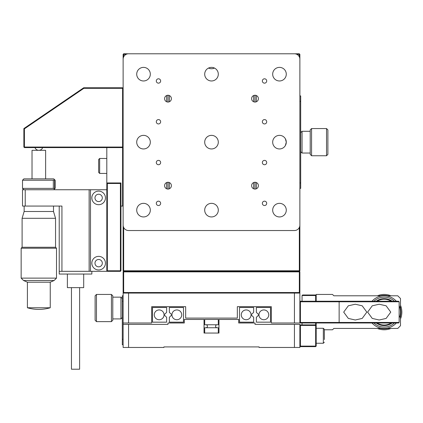 <?xml version="1.0" encoding="UTF-8"?>
<svg xmlns="http://www.w3.org/2000/svg" width="423" height="423" viewBox="0 0 423 423"><rect width="100%" height="100%" fill="white"/><g stroke="black" fill="none" stroke-linecap="round" stroke-linejoin="round"><path stroke-width="0.63" d="M217.073 324.758A1.496 1.496 0 0 0 215.577 326.255A1.496 1.496 0 0 0 217.073 327.751M205.927 324.758A1.496 1.496 0 0 1 207.423 326.255A1.496 1.496 0 0 1 205.927 327.751M204.7 324.758L218.3 324.758L218.3 319.455L204.7 319.455L204.7 324.758M218.3 333.054L218.3 327.751L204.7 327.751L204.7 333.054M123.125 293.081L123.669 293.081L123.669 292.536L299.331 292.536L299.331 271.867L123.669 271.867L123.669 292.536L123.125 292.536L123.125 271.867L123.669 271.867L123.669 271.323L299.331 271.323L299.331 271.867L299.875 271.867L299.875 292.536L299.331 293.081L299.875 293.081L299.875 322.992L271.323 322.992L271.323 306.675L237.335 306.675L237.335 318.096L185.665 318.096L185.665 306.675L151.677 306.675L151.677 322.992L123.125 322.992L123.125 293.081M164.05 314.834A4.896 4.896 0 0 0 159.154 309.937A4.896 4.896 0 0 0 154.258 314.834A4.896 4.896 0 0 0 159.154 319.73A4.896 4.896 0 0 0 164.05 314.834M164.002 314.178A0.682 0.682 0 0 1 164.647 314.331L166.63 312.348L166.63 307.489L152.492 307.489L152.492 322.173L166.63 322.173L166.63 317.319L164.647 315.331A0.682 0.682 0 0 1 164.002 315.489M181.726 314.834A4.896 4.896 0 0 0 176.83 309.937A4.896 4.896 0 0 0 171.934 314.834A4.896 4.896 0 0 0 176.83 319.73A4.896 4.896 0 0 0 181.726 314.834M171.976 315.489A0.682 0.682 0 0 1 171.336 315.331L169.353 317.319L169.353 322.173L183.492 322.173L183.492 307.489L169.353 307.489L169.353 312.348L171.336 314.331A0.682 0.682 0 0 1 171.976 314.178M251.066 314.834A4.896 4.896 0 0 0 246.17 309.937A4.896 4.896 0 0 0 241.274 314.834A4.896 4.896 0 0 0 246.17 319.73A4.896 4.896 0 0 0 251.066 314.834M251.024 314.178A0.682 0.682 0 0 1 251.664 314.331L253.647 312.348L253.647 307.489L239.508 307.489L239.508 322.173L253.647 322.173L253.647 317.319L251.664 315.331A0.682 0.682 0 0 1 251.024 315.489M268.742 314.834A4.896 4.896 0 0 0 263.846 309.937A4.896 4.896 0 0 0 258.95 314.834A4.896 4.896 0 0 0 263.846 319.73A4.896 4.896 0 0 0 268.742 314.834M258.998 315.489A0.682 0.682 0 0 1 258.353 315.331L256.37 317.319L256.37 322.173L270.509 322.173L270.509 307.489L256.37 307.489L256.37 312.348L258.353 314.331A0.682 0.682 0 0 1 258.998 314.178M294.44 347.463L294.44 324.351L299.875 324.351L299.875 347.463L259.088 347.463L259.088 346.918L163.913 346.918L163.913 347.463L123.125 347.463L123.125 324.351L128.56 324.351L128.56 347.463M164.457 346.918L163.913 346.918L164.457 346.918M294.44 324.351L255.011 324.351L255.011 322.992L238.694 322.992L238.694 319.455L218.977 319.455L218.977 333.054L204.023 333.054L204.023 319.455L184.306 319.455L184.306 322.992L167.989 322.992L167.989 324.351L128.56 324.351M123.125 295.799L122.305 295.799L122.305 344.745L123.125 344.745L123.125 347.463M123.125 324.351L123.125 322.992M96.476 321.633L95.117 320.269L95.117 295.799L96.476 294.44L96.476 321.633L111.429 321.633L111.429 294.44L112.788 295.799L112.788 320.269L111.429 321.633M112.788 318.91L120.946 318.91L120.946 297.158L122.305 298.516M315.648 301.234L315.648 295.524L302.054 295.524L302.598 294.984L315.648 294.984L316.193 295.524L316.193 301.234M300.42 324.896L300.42 325.44L299.875 325.44L300.42 324.896L316.193 324.896L316.193 346.104L315.648 346.104L315.648 325.44L300.42 325.44L300.42 346.104L315.648 346.104L315.648 346.649L300.42 346.649L299.875 346.104L300.42 346.104L300.42 346.649M316.193 322.992L316.193 324.896L315.648 325.44M302.054 295.524L302.054 301.234M302.054 322.992L302.054 324.896M315.648 324.896L315.648 322.992M316.193 346.104L315.648 346.649M315.648 294.984L315.648 295.524L316.193 295.524L316.193 294.44L332.51 294.44L333.869 295.799L397.773 295.799L400.491 298.516L400.491 325.71L397.773 328.428L333.869 328.428L332.51 329.787L324.351 329.787M324.351 342.228L323.331 343.249L316.193 343.249L323.331 343.249L323.331 328.296L324.351 329.311L324.351 339.558M324.351 334.778L324.351 338.564M392.105 322.992A13.462 13.462 0 0 1 376.248 322.992M377.21 322.992A12.917 12.917 0 0 0 391.143 322.992M394.442 301.234A14.958 14.958 0 0 0 373.911 301.234M399.132 305.591A16.317 16.317 0 0 1 400.079 315.748L399.132 317.932M372.013 301.234A16.317 16.317 0 0 1 396.335 301.234M396.335 322.992A16.317 16.317 0 0 1 372.013 322.992M376.248 301.234A13.462 13.462 0 0 1 392.105 301.234M373.911 322.992A14.958 14.958 0 0 0 394.442 322.992M391.143 301.234A12.917 12.917 0 0 0 377.21 301.234M377.374 295.799A17.676 17.676 0 0 1 390.974 295.799M400.491 305.316A17.676 17.676 0 0 1 400.491 318.91M390.974 328.428A17.676 17.676 0 0 1 377.374 328.428M380.504 295.799A16.724 16.724 0 0 1 387.843 295.799M400.491 308.441A16.724 16.724 0 0 1 400.491 315.785M387.843 328.428A16.724 16.724 0 0 1 380.504 328.428M355.262 304.227L348.319 305.803L343.693 312.116L348.319 318.424L355.262 320L362.199 318.424L366.826 312.116L362.199 305.803L355.262 304.227M379.188 304.227L372.251 305.803L367.624 312.116L372.251 318.424L379.188 320L386.13 318.424L390.757 312.116L386.13 305.803L379.188 304.227M300.42 301.234L299.875 301.779L300.42 301.779L300.42 301.234L398.588 301.234L399.132 301.779L300.42 301.779L300.42 322.448L399.132 322.448L398.588 322.992L300.42 322.992L299.875 322.448L300.42 322.448L300.42 322.992M339.14 301.234L339.14 322.992M399.132 301.779L399.132 322.448M208.539 68.055A6.8 6.8 0 0 0 214.461 68.055M286.011 144.058L286.281 142.16L285.372 138.76L286.281 142.16L285.372 145.56M285.409 145.491L285.842 144.56M136.719 74.178A6.8 6.8 0 0 0 143.519 80.973A6.8 6.8 0 0 0 150.318 74.178A6.8 6.8 0 0 0 143.519 67.379A6.8 6.8 0 0 0 136.719 74.178M204.7 74.178A6.8 6.8 0 0 0 211.5 80.973A6.8 6.8 0 0 0 218.3 74.178A6.8 6.8 0 0 0 211.5 67.379A6.8 6.8 0 0 0 204.7 74.178M272.682 74.178A6.8 6.8 0 0 0 279.481 80.973A6.8 6.8 0 0 0 286.281 74.178A6.8 6.8 0 0 0 279.481 67.379A6.8 6.8 0 0 0 272.682 74.178M272.682 142.16A6.8 6.8 0 0 0 279.481 148.954A6.8 6.8 0 0 0 286.281 142.16A6.8 6.8 0 0 0 279.481 135.36A6.8 6.8 0 0 0 272.682 142.16M204.7 142.16A6.8 6.8 0 0 0 211.5 148.954A6.8 6.8 0 0 0 218.3 142.16A6.8 6.8 0 0 0 211.5 135.36A6.8 6.8 0 0 0 204.7 142.16M136.719 142.16A6.8 6.8 0 0 0 143.519 148.954A6.8 6.8 0 0 0 150.318 142.16A6.8 6.8 0 0 0 143.519 135.36A6.8 6.8 0 0 0 136.719 142.16M136.719 210.141A6.8 6.8 0 0 0 143.519 216.941A6.8 6.8 0 0 0 150.318 210.141A6.8 6.8 0 0 0 143.519 203.341A6.8 6.8 0 0 0 136.719 210.141M204.7 210.141A6.8 6.8 0 0 0 211.5 216.941A6.8 6.8 0 0 0 218.3 210.141A6.8 6.8 0 0 0 211.5 203.341A6.8 6.8 0 0 0 204.7 210.141M272.682 210.141A6.8 6.8 0 0 0 279.481 216.941A6.8 6.8 0 0 0 286.281 210.141A6.8 6.8 0 0 0 279.481 203.341A6.8 6.8 0 0 0 272.682 210.141M164.595 98.649A3.4 3.4 0 0 0 167.989 102.049A3.4 3.4 0 0 0 171.389 98.649A3.4 3.4 0 0 0 167.989 95.249A3.4 3.4 0 0 0 164.595 98.649M164.595 185.665A3.4 3.4 0 0 0 167.989 189.065A3.4 3.4 0 0 0 171.389 185.665A3.4 3.4 0 0 0 167.989 182.265A3.4 3.4 0 0 0 164.595 185.665M251.611 185.665A3.4 3.4 0 0 0 255.011 189.065A3.4 3.4 0 0 0 258.405 185.665A3.4 3.4 0 0 0 255.011 182.265A3.4 3.4 0 0 0 251.611 185.665M251.611 98.649A3.4 3.4 0 0 0 255.011 102.049A3.4 3.4 0 0 0 258.405 98.649A3.4 3.4 0 0 0 255.011 95.249A3.4 3.4 0 0 0 251.611 98.649M262.35 80.973A2.173 2.173 0 0 0 264.528 83.151A2.173 2.173 0 0 0 266.702 80.973A2.173 2.173 0 0 0 264.528 78.8A2.173 2.173 0 0 0 262.35 80.973M262.35 121.766A2.173 2.173 0 0 0 264.528 123.939A2.173 2.173 0 0 0 266.702 121.766A2.173 2.173 0 0 0 264.528 119.587A2.173 2.173 0 0 0 262.35 121.766M262.35 162.554A2.173 2.173 0 0 0 264.528 164.727A2.173 2.173 0 0 0 266.702 162.554A2.173 2.173 0 0 0 264.528 160.375A2.173 2.173 0 0 0 262.35 162.554M262.35 203.341A2.173 2.173 0 0 0 264.528 205.52A2.173 2.173 0 0 0 266.702 203.341A2.173 2.173 0 0 0 264.528 201.168A2.173 2.173 0 0 0 262.35 203.341M156.299 203.341A2.173 2.173 0 0 0 158.472 205.52A2.173 2.173 0 0 0 160.65 203.341A2.173 2.173 0 0 0 158.472 201.168A2.173 2.173 0 0 0 156.299 203.341M156.299 162.554A2.173 2.173 0 0 0 158.472 164.727A2.173 2.173 0 0 0 160.65 162.554A2.173 2.173 0 0 0 158.472 160.375A2.173 2.173 0 0 0 156.299 162.554M156.299 121.766A2.173 2.173 0 0 0 158.472 123.939A2.173 2.173 0 0 0 160.65 121.766A2.173 2.173 0 0 0 158.472 119.587A2.173 2.173 0 0 0 156.299 121.766M156.299 80.973A2.173 2.173 0 0 0 158.472 83.151A2.173 2.173 0 0 0 160.65 80.973A2.173 2.173 0 0 0 158.472 78.8A2.173 2.173 0 0 0 156.299 80.973M128.56 230.535L294.44 230.535A5.441 5.441 0 0 0 299.875 225.094L299.875 59.22A5.441 5.441 0 0 0 294.44 53.779L128.56 53.779A5.441 5.441 0 0 0 123.125 59.22L123.125 225.094A5.441 5.441 0 0 0 128.56 230.535L167.989 230.535M256.37 188.78L256.37 182.551M256.37 101.763L256.37 95.535M253.647 188.78L253.647 182.551M253.647 101.763L253.647 95.535M169.353 188.78L169.353 182.551M169.353 101.763L169.353 95.535M166.63 188.78L166.63 182.551M166.63 101.763L166.63 95.535M255.011 230.535L294.44 230.535M128.56 53.779L167.989 53.779L123.669 53.779L123.125 54.324L123.125 85.732L123.125 59.22M299.875 59.22L299.875 95.931L299.875 54.324L299.331 53.779L255.011 53.779L294.44 53.779M123.669 227.468L123.669 270.778L123.125 270.778L123.125 205.52L122.58 206.059L122.58 88.317L83.86 88.317L24.412 128.851L24.412 147.051L123.125 147.051L123.125 156.436M123.125 163.23L123.125 191.783M123.125 198.583L123.125 225.094M299.875 95.931L300.695 95.931L300.695 188.388L299.875 188.388L299.875 225.094M255.011 95.249L255.011 102.049M255.011 182.265L255.011 189.065M167.989 95.249L167.989 102.049M167.989 182.265L167.989 189.065M326.524 128.56L327.883 129.919L327.883 154.395L326.524 155.754L326.524 128.56L311.571 128.56L311.571 155.754L310.212 154.395L310.212 129.919L311.571 128.56M300.695 151.677L302.054 153.036L302.054 131.283L300.695 132.642M326.524 155.754L311.571 155.754M310.212 131.283L302.054 131.283M310.212 153.036L302.054 153.036M90.49 189.747L90.49 271.323L61.938 271.323L61.938 206.059L22.509 206.059L22.509 189.747L106.808 189.747L106.808 183.492L107.352 182.948L120.946 182.948L120.946 270.778L120.402 270.778L120.402 183.492L107.352 183.492L107.352 270.778L120.402 270.778L120.402 271.323L107.352 271.323L106.808 270.778L107.352 270.778L107.352 271.323M107.352 182.948L107.352 183.492L106.808 183.492L106.808 147.595M122.58 206.059L120.946 206.059M120.946 182.948L120.402 183.492M120.946 270.778L120.402 271.323M98.649 172.388L98.649 159.492L98.649 172.388L99.669 173.43L99.669 158.472L98.649 159.492M54.731 180.23L53.895 179.955L53.335 180.23L22.509 180.23L23.868 178.871L53.779 178.871L55.143 180.23L54.731 180.23L54.731 188.388L55.143 188.388L55.143 180.23M23.868 189.747L22.509 188.388L53.335 188.388L53.895 188.658L54.731 188.388M53.335 188.388L53.335 180.23M54.593 180.087L54.593 188.531M45.626 178.871L45.626 150.318L32.026 150.318L32.026 178.871M79.614 287.64L79.614 369.221L71.455 369.221L71.455 287.64M83.696 274.046L83.696 287.64L67.379 287.64L67.379 274.046M91.849 271.323L91.849 274.046L59.22 274.046L59.22 206.059M98.649 204.7A6.8 6.8 0 0 0 105.449 197.906A6.8 6.8 0 0 0 98.649 191.106A6.8 6.8 0 0 0 91.849 197.906A6.8 6.8 0 0 0 98.649 204.7M98.649 269.964A6.8 6.8 0 0 0 105.449 263.164A6.8 6.8 0 0 0 98.649 256.37A6.8 6.8 0 0 0 91.849 263.164A6.8 6.8 0 0 0 98.649 269.964M98.649 201.575A3.67 3.67 0 0 0 102.318 197.906A3.67 3.67 0 0 0 98.649 194.231A3.67 3.67 0 0 0 94.979 197.906A3.67 3.67 0 0 0 98.649 201.575M98.649 266.839A3.67 3.67 0 0 0 102.318 263.164A3.67 3.67 0 0 0 98.649 259.495A3.67 3.67 0 0 0 94.979 263.164A3.67 3.67 0 0 0 98.649 266.839M53.51 206.059L53.51 211.5L55.55 218.3L22.102 218.3L22.102 247.259L55.55 247.259L56.502 248.211L21.15 248.211L21.15 278.123L56.502 278.123L56.502 248.211M23.556 280.528L27.405 282.199L50.247 282.199L54.096 280.528L23.556 280.528L21.15 278.123M53.51 211.5L24.143 211.5L22.102 218.3M38.826 307.764L27.405 307.764A40.788 40.788 0 0 0 50.247 307.764L38.826 307.764M61.938 271.323L59.22 271.323M106.808 189.747L106.808 271.323L90.49 271.323M89.131 189.747L89.131 271.323M25.227 189.747L25.227 206.059M123.125 147.051L122.58 147.595L24.412 147.595L24.412 147.051L23.868 147.051L23.868 128.56L83.696 87.773L122.58 87.773L122.58 88.317L123.125 88.317L122.58 87.773M83.86 88.317L83.696 87.773M24.412 128.851L23.868 128.56M24.412 147.595L23.868 147.051M299.875 292.536L299.331 292.536L299.331 293.081L123.669 293.081L123.125 292.536M123.125 271.867L123.669 270.778L299.331 270.778L299.875 271.867M299.875 188.388L299.875 270.778L299.331 270.778L299.331 227.468M299.875 270.778L299.331 271.323L123.669 271.323L123.125 270.778M299.331 56.851L299.331 54.324L296.809 54.324M126.191 54.324L123.669 54.324L123.669 56.851M123.669 53.779L123.669 54.324L123.125 54.324M299.331 53.779L299.331 54.324L299.875 54.324M128.56 293.081L128.56 322.992M294.44 322.992L294.44 293.081M122.305 339.304L123.125 339.304M122.305 301.234L123.125 301.234M300.695 182.948L299.875 182.948M300.695 101.367L299.875 101.367M96.476 294.44L111.429 294.44M112.788 297.158L120.946 297.158M122.305 317.551L120.946 318.91M316.193 328.296L323.331 328.296L316.193 328.296M34.982 147.595A4.077 4.077 0 0 0 42.67 147.595M106.808 173.43L99.669 173.43M106.808 158.472L99.669 158.472M22.509 180.23L22.509 188.388M53.779 189.747L55.143 188.388M22.102 247.259L21.15 248.211M24.143 206.059L24.143 211.5M27.405 282.199L27.405 307.764M50.247 282.199L50.247 307.764M55.55 218.3L55.55 247.259M54.096 280.528L56.502 278.123"/></g></svg>
